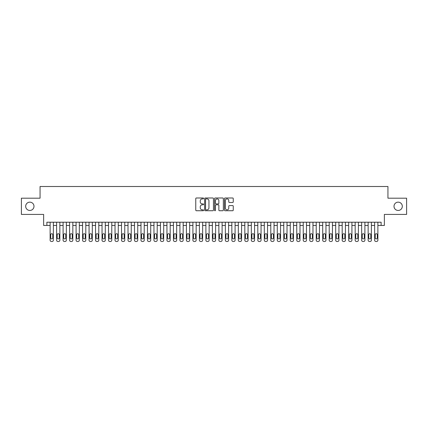 <?xml version="1.0" encoding="UTF-8"?>
<svg xmlns="http://www.w3.org/2000/svg" width="428" height="428" viewBox="0 0 428 428"><rect width="100%" height="100%" fill="white"/><g stroke="black" fill="none" stroke-linecap="round" stroke-linejoin="round"><path stroke-width="0.64" d="M203.616 198.437A0.444 0.444 0 0 0 203.172 197.993L196.399 197.993A0.637 0.637 0 0 0 195.762 198.629L195.762 210.095A0.637 0.637 0 0 0 196.399 210.731L203.172 210.731A0.444 0.444 0 0 0 203.616 210.287A0.444 0.444 0 0 0 203.172 209.843L202.294 209.843A2.038 2.038 0 0 1 200.256 207.805L200.256 206.847A2.038 2.038 0 0 1 202.294 204.809L203.172 204.809A0.444 0.444 0 0 0 203.616 204.359A0.444 0.444 0 0 0 203.172 203.915L202.294 203.915A2.038 2.038 0 0 1 200.256 201.877L200.256 200.919A2.038 2.038 0 0 1 202.294 198.881L203.172 198.881A0.444 0.444 0 0 0 203.616 198.437M394.011 206.307A4.152 4.152 0 0 0 398.163 210.464A4.152 4.152 0 0 0 402.315 206.307A4.152 4.152 0 0 0 398.163 202.155A4.152 4.152 0 0 0 394.011 206.307M25.685 206.307A4.152 4.152 0 0 0 29.837 210.464A4.152 4.152 0 0 0 33.989 206.307A4.152 4.152 0 0 0 29.837 202.155A4.152 4.152 0 0 0 25.685 206.307M232.618 202.481A0.637 0.637 0 0 0 233.255 201.845L233.255 198.629A0.637 0.637 0 0 0 232.618 197.993L225.101 197.993A0.637 0.637 0 0 0 224.465 198.629L224.465 210.095A0.637 0.637 0 0 0 225.101 210.731L232.618 210.731A0.637 0.637 0 0 0 233.255 210.095L233.255 206.21A0.637 0.637 0 0 0 232.618 205.574L229.403 205.574A0.637 0.637 0 0 0 228.766 206.21L228.766 208.136A1.707 1.707 0 0 1 227.059 209.843A1.707 1.707 0 0 1 225.358 208.136L225.358 200.588A1.707 1.707 0 0 1 227.059 198.881A1.707 1.707 0 0 1 228.766 200.588L228.766 201.845A0.637 0.637 0 0 0 229.403 202.481L232.618 202.481M46.877 225.454L46.877 222.212L381.123 222.212L381.123 225.454L384.371 225.454L384.371 214.423L406.6 214.423L406.6 198.196L387.939 198.196L387.939 186.512L40.061 186.512L40.061 198.196L21.4 198.196L21.4 214.423L43.629 214.423L43.629 225.454L50.119 225.454M213.444 198.629A0.637 0.637 0 0 0 212.807 197.993L205.29 197.993A0.637 0.637 0 0 0 204.654 198.629L204.654 210.095A0.637 0.637 0 0 0 205.29 210.731L212.807 210.731A0.637 0.637 0 0 0 213.444 210.095L213.444 198.629M215.193 197.993L222.71 197.993A0.637 0.637 0 0 1 223.346 198.629L223.346 210.095A0.637 0.637 0 0 1 222.71 210.731L219.494 210.731A0.637 0.637 0 0 1 218.858 210.095L218.858 205.445A0.637 0.637 0 0 0 218.221 204.809L216.087 204.809A0.637 0.637 0 0 0 215.45 205.445L215.45 210.287A0.444 0.444 0 0 1 215.006 210.731A0.444 0.444 0 0 1 214.556 210.287L214.556 198.629A0.637 0.637 0 0 1 215.193 197.993M53.366 222.212L53.366 240.188L53.366 225.454L56.608 225.454M59.856 222.212L59.856 240.188L59.856 225.454L63.098 225.454M66.345 222.212L66.345 240.188L66.345 225.454L69.593 225.454M72.835 222.212L72.835 240.188L72.835 225.454L76.082 225.454M79.324 222.212L79.324 240.188L79.324 225.454L82.572 225.454M85.814 222.212L85.814 240.188L85.814 225.454L89.061 225.454M92.309 222.212L92.309 240.188L92.309 225.454L95.551 225.454M98.798 222.212L98.798 240.188L98.798 225.454L102.041 225.454M105.288 222.212L105.288 240.188L105.288 225.454L108.53 225.454M111.778 222.212L111.778 240.188L111.778 225.454L115.025 225.454M118.267 222.212L118.267 240.188L118.267 225.454L121.515 225.454M124.757 222.212L124.757 240.188L124.757 225.454L128.004 225.454M131.246 222.212L131.246 240.188L131.246 225.454L134.494 225.454M137.741 222.212L137.741 240.188L137.741 225.454L140.983 225.454M144.231 222.212L144.231 240.188L144.231 225.454L147.473 225.454M150.72 222.212L150.72 240.188L150.72 225.454L153.962 225.454M157.21 222.212L157.21 240.188L157.21 225.454L160.457 225.454M163.699 222.212L163.699 240.188L163.699 225.454L166.947 225.454M170.189 222.212L170.189 240.188L170.189 225.454L173.436 225.454M176.678 222.212L176.678 240.188L176.678 225.454L179.926 225.454M183.173 222.212L183.173 240.188L183.173 225.454L186.415 225.454M189.663 222.212L189.663 240.188L189.663 225.454L192.905 225.454M196.152 222.212L196.152 240.188L196.152 225.454L199.394 225.454M202.642 222.212L202.642 240.188L202.642 225.454L205.889 225.454M209.131 222.212L209.131 240.188L209.131 225.454L212.379 225.454M215.621 222.212L215.621 240.188L215.621 225.454L218.869 225.454M222.111 222.212L222.111 240.188L222.111 225.454L225.358 225.454M228.606 222.212L228.606 240.188L228.606 225.454L231.848 225.454M235.095 222.212L235.095 240.188L235.095 225.454L238.337 225.454M241.585 222.212L241.585 240.188L241.585 225.454L244.827 225.454M248.074 222.212L248.074 240.188L248.074 225.454L251.322 225.454M254.564 222.212L254.564 240.188L254.564 225.454L257.811 225.454M261.053 222.212L261.053 240.188L261.053 225.454L264.301 225.454M267.543 222.212L267.543 240.188L267.543 225.454L270.79 225.454M274.038 222.212L274.038 240.188L274.038 225.454L277.28 225.454M280.527 222.212L280.527 240.188L280.527 225.454L283.769 225.454M287.017 222.212L287.017 240.188L287.017 225.454L290.259 225.454M293.506 222.212L293.506 240.188L293.506 225.454L296.754 225.454M299.996 222.212L299.996 240.188L299.996 225.454L303.243 225.454M306.485 222.212L306.485 240.188L306.485 225.454L309.733 225.454M312.975 222.212L312.975 240.188L312.975 225.454L316.222 225.454M319.47 222.212L319.47 240.188L319.47 225.454L322.712 225.454M325.959 222.212L325.959 240.188L325.959 225.454L329.202 225.454M332.449 222.212L332.449 240.188L332.449 225.454L335.691 225.454M338.939 222.212L338.939 240.188L338.939 225.454L342.186 225.454M345.428 222.212L345.428 240.188L345.428 225.454L348.676 225.454M351.918 222.212L351.918 240.188L351.918 225.454L355.165 225.454M358.407 222.212L358.407 240.188L358.407 225.454L361.655 225.454M364.902 222.212L364.902 240.188L364.902 225.454L368.144 225.454M371.392 222.212L371.392 240.188L371.392 225.454L374.634 225.454M377.881 222.212L377.881 240.188L377.881 225.454L381.123 225.454M205.991 198.881A0.444 0.444 0 0 0 205.542 199.33L205.542 209.394A0.444 0.444 0 0 0 205.991 209.843L206.911 209.843A2.038 2.038 0 0 0 208.95 207.805L208.95 200.919A2.038 2.038 0 0 0 206.911 198.881L205.991 198.881M218.858 200.62A1.707 1.707 0 0 0 217.151 198.913A1.707 1.707 0 0 0 215.45 200.62L215.45 203.279A0.637 0.637 0 0 0 216.087 203.915L218.221 203.915A0.637 0.637 0 0 0 218.858 203.279L218.858 200.62M50.702 237.85A1.038 1.038 92.9 0 0 51.74 238.888A1.038 1.038 92.9 0 0 52.783 237.85A1.038 1.038 -92.9 0 1 51.74 238.888A1.038 1.038 -92.9 0 1 50.702 237.85L50.702 234.737A1.038 1.038 -92.9 0 1 51.74 233.699A1.038 1.038 -92.9 0 1 52.783 234.737A1.038 1.038 92.9 0 0 51.74 233.699A1.038 1.038 92.9 0 0 50.702 234.737M50.119 222.212L50.119 240.188A1.3 1.3 87.1 0 0 51.419 241.488L52.066 241.488A1.3 1.3 87.1 0 0 53.366 240.188M52.783 234.737L52.783 237.85M57.192 237.85A1.038 1.038 92.9 0 0 58.235 238.888A1.038 1.038 92.9 0 0 59.273 237.85A1.038 1.038 -92.9 0 1 58.235 238.888A1.038 1.038 -92.9 0 1 57.192 237.85L57.192 234.737A1.038 1.038 -92.9 0 1 58.235 233.699A1.038 1.038 -92.9 0 1 59.273 234.737A1.038 1.038 92.9 0 0 58.235 233.699A1.038 1.038 92.9 0 0 57.192 234.737M63.686 237.85A1.038 1.038 92.9 0 0 64.724 238.888A1.038 1.038 92.9 0 0 65.762 237.85A1.038 1.038 -92.9 0 1 64.724 238.888A1.038 1.038 -92.9 0 1 63.686 237.85L63.686 234.737A1.038 1.038 -92.9 0 1 64.724 233.699A1.038 1.038 -92.9 0 1 65.762 234.737A1.038 1.038 92.9 0 0 64.724 233.699A1.038 1.038 92.9 0 0 63.686 234.737M70.176 237.85A1.038 1.038 92.9 0 0 71.214 238.888A1.038 1.038 92.9 0 0 72.252 237.85A1.038 1.038 -92.9 0 1 71.214 238.888A1.038 1.038 -92.9 0 1 70.176 237.85L70.176 234.737A1.038 1.038 -92.9 0 1 71.214 233.699A1.038 1.038 -92.9 0 1 72.252 234.737A1.038 1.038 92.9 0 0 71.214 233.699A1.038 1.038 92.9 0 0 70.176 234.737M76.666 237.85A1.038 1.038 92.9 0 0 77.703 238.888A1.038 1.038 92.9 0 0 78.741 237.85A1.038 1.038 -92.9 0 1 77.703 238.888A1.038 1.038 -92.9 0 1 76.666 237.85L76.666 234.737A1.038 1.038 -92.9 0 1 77.703 233.699A1.038 1.038 -92.9 0 1 78.741 234.737A1.038 1.038 92.9 0 0 77.703 233.699A1.038 1.038 92.9 0 0 76.666 234.737M56.608 222.212L56.608 240.188A1.3 1.3 87.1 0 0 57.908 241.488L58.556 241.488A1.3 1.3 87.1 0 0 59.856 240.188M59.273 234.737L59.273 237.85M63.098 222.212L63.098 240.188A1.3 1.3 87.1 0 0 64.398 241.488L65.045 241.488A1.3 1.3 87.1 0 0 66.345 240.188M65.762 234.737L65.762 237.85M69.593 222.212L69.593 240.188A1.3 1.3 87.1 0 0 70.888 241.488L71.54 241.488A1.3 1.3 87.1 0 0 72.835 240.188M72.252 234.737L72.252 237.85M76.082 222.212L76.082 240.188A1.3 1.3 87.1 0 0 77.377 241.488L78.03 241.488A1.3 1.3 87.1 0 0 79.324 240.188M78.741 234.737L78.741 237.85M83.155 237.85A1.038 1.038 92.9 0 0 84.193 238.888A1.038 1.038 92.9 0 0 85.231 237.85A1.038 1.038 -92.9 0 1 84.193 238.888A1.038 1.038 -92.9 0 1 83.155 237.85L83.155 234.737A1.038 1.038 -92.9 0 1 84.193 233.699A1.038 1.038 -92.9 0 1 85.231 234.737A1.038 1.038 92.9 0 0 84.193 233.699A1.038 1.038 92.9 0 0 83.155 234.737M82.572 222.212L82.572 240.188A1.3 1.3 87.1 0 0 83.867 241.488L84.519 241.488A1.3 1.3 87.1 0 0 85.814 240.188M85.231 234.737L85.231 237.85M89.645 237.85A1.038 1.038 92.9 0 0 90.683 238.888A1.038 1.038 92.9 0 0 91.72 237.85A1.038 1.038 -92.9 0 1 90.683 238.888A1.038 1.038 -92.9 0 1 89.645 237.85L89.645 234.737A1.038 1.038 -92.9 0 1 90.683 233.699A1.038 1.038 -92.9 0 1 91.72 234.737A1.038 1.038 92.9 0 0 90.683 233.699A1.038 1.038 92.9 0 0 89.645 234.737M89.061 222.212L89.061 240.188A1.3 1.3 87.1 0 0 90.362 241.488L91.009 241.488A1.3 1.3 87.1 0 0 92.309 240.188M91.72 234.737L91.72 237.85M96.134 237.85A1.038 1.038 92.9 0 0 97.172 238.888A1.038 1.038 92.9 0 0 98.215 237.85A1.038 1.038 -92.9 0 1 97.172 238.888A1.038 1.038 -92.9 0 1 96.134 237.85L96.134 234.737A1.038 1.038 -92.9 0 1 97.172 233.699A1.038 1.038 -92.9 0 1 98.215 234.737A1.038 1.038 92.9 0 0 97.172 233.699A1.038 1.038 92.9 0 0 96.134 234.737M95.551 222.212L95.551 240.188A1.3 1.3 87.1 0 0 96.851 241.488L97.498 241.488A1.3 1.3 87.1 0 0 98.798 240.188M98.215 234.737L98.215 237.85M102.624 237.85A1.038 1.038 92.9 0 0 103.667 238.888A1.038 1.038 92.9 0 0 104.705 237.85A1.038 1.038 -92.9 0 1 103.667 238.888A1.038 1.038 -92.9 0 1 102.624 237.85L102.624 234.737A1.038 1.038 -92.9 0 1 103.667 233.699A1.038 1.038 -92.9 0 1 104.705 234.737A1.038 1.038 92.9 0 0 103.667 233.699A1.038 1.038 92.9 0 0 102.624 234.737M102.041 222.212L102.041 240.188A1.3 1.3 87.1 0 0 103.341 241.488L103.988 241.488A1.3 1.3 87.1 0 0 105.288 240.188M104.705 234.737L104.705 237.85M109.119 237.85A1.038 1.038 92.9 0 0 110.157 238.888A1.038 1.038 92.9 0 0 111.194 237.85A1.038 1.038 -92.9 0 1 110.157 238.888A1.038 1.038 -92.9 0 1 109.119 237.85L109.119 234.737A1.038 1.038 -92.9 0 1 110.157 233.699A1.038 1.038 -92.9 0 1 111.194 234.737A1.038 1.038 92.9 0 0 110.157 233.699A1.038 1.038 92.9 0 0 109.119 234.737M115.608 237.85A1.038 1.038 92.9 0 0 116.646 238.888A1.038 1.038 92.9 0 0 117.684 237.85A1.038 1.038 -92.9 0 1 116.646 238.888A1.038 1.038 -92.9 0 1 115.608 237.85L115.608 234.737A1.038 1.038 -92.9 0 1 116.646 233.699A1.038 1.038 -92.9 0 1 117.684 234.737A1.038 1.038 92.9 0 0 116.646 233.699A1.038 1.038 92.9 0 0 115.608 234.737M122.098 237.85A1.038 1.038 92.9 0 0 123.136 238.888A1.038 1.038 92.9 0 0 124.174 237.85A1.038 1.038 -92.9 0 1 123.136 238.888A1.038 1.038 -92.9 0 1 122.098 237.85L122.098 234.737A1.038 1.038 -92.9 0 1 123.136 233.699A1.038 1.038 -92.9 0 1 124.174 234.737A1.038 1.038 92.9 0 0 123.136 233.699A1.038 1.038 92.9 0 0 122.098 234.737M128.587 237.85A1.038 1.038 92.9 0 0 129.625 238.888A1.038 1.038 92.9 0 0 130.663 237.85A1.038 1.038 -92.9 0 1 129.625 238.888A1.038 1.038 -92.9 0 1 128.587 237.85L128.587 234.737A1.038 1.038 -92.9 0 1 129.625 233.699A1.038 1.038 -92.9 0 1 130.663 234.737A1.038 1.038 92.9 0 0 129.625 233.699A1.038 1.038 92.9 0 0 128.587 234.737M135.077 237.85A1.038 1.038 92.9 0 0 136.115 238.888A1.038 1.038 92.9 0 0 137.153 237.85A1.038 1.038 -92.9 0 1 136.115 238.888A1.038 1.038 -92.9 0 1 135.077 237.85L135.077 234.737A1.038 1.038 -92.9 0 1 136.115 233.699A1.038 1.038 -92.9 0 1 137.153 234.737A1.038 1.038 92.9 0 0 136.115 233.699A1.038 1.038 92.9 0 0 135.077 234.737M141.566 237.85A1.038 1.038 92.9 0 0 142.604 238.888A1.038 1.038 92.9 0 0 143.648 237.85A1.038 1.038 -92.9 0 1 142.604 238.888A1.038 1.038 -92.9 0 1 141.566 237.85L141.566 234.737A1.038 1.038 -92.9 0 1 142.604 233.699A1.038 1.038 -92.9 0 1 143.648 234.737A1.038 1.038 92.9 0 0 142.604 233.699A1.038 1.038 92.9 0 0 141.566 234.737M148.056 237.85A1.038 1.038 92.9 0 0 149.099 238.888A1.038 1.038 92.9 0 0 150.137 237.85A1.038 1.038 -92.9 0 1 149.099 238.888A1.038 1.038 -92.9 0 1 148.056 237.85L148.056 234.737A1.038 1.038 -92.9 0 1 149.099 233.699A1.038 1.038 -92.9 0 1 150.137 234.737A1.038 1.038 92.9 0 0 149.099 233.699A1.038 1.038 92.9 0 0 148.056 234.737M154.551 237.85A1.038 1.038 92.9 0 0 155.589 238.888A1.038 1.038 92.9 0 0 156.627 237.85A1.038 1.038 -92.9 0 1 155.589 238.888A1.038 1.038 -92.9 0 1 154.551 237.85L154.551 234.737A1.038 1.038 -92.9 0 1 155.589 233.699A1.038 1.038 -92.9 0 1 156.627 234.737A1.038 1.038 92.9 0 0 155.589 233.699A1.038 1.038 92.9 0 0 154.551 234.737M161.04 237.85A1.038 1.038 92.9 0 0 162.078 238.888A1.038 1.038 92.9 0 0 163.116 237.85A1.038 1.038 -92.9 0 1 162.078 238.888A1.038 1.038 -92.9 0 1 161.04 237.85L161.04 234.737A1.038 1.038 -92.9 0 1 162.078 233.699A1.038 1.038 -92.9 0 1 163.116 234.737A1.038 1.038 92.9 0 0 162.078 233.699A1.038 1.038 92.9 0 0 161.04 234.737M167.53 237.85A1.038 1.038 92.9 0 0 168.568 238.888A1.038 1.038 92.9 0 0 169.606 237.85A1.038 1.038 -92.9 0 1 168.568 238.888A1.038 1.038 -92.9 0 1 167.53 237.85L167.53 234.737A1.038 1.038 -92.9 0 1 168.568 233.699A1.038 1.038 -92.9 0 1 169.606 234.737A1.038 1.038 92.9 0 0 168.568 233.699A1.038 1.038 92.9 0 0 167.53 234.737M174.019 237.85A1.038 1.038 92.9 0 0 175.057 238.888A1.038 1.038 92.9 0 0 176.095 237.85A1.038 1.038 -92.9 0 1 175.057 238.888A1.038 1.038 -92.9 0 1 174.019 237.85L174.019 234.737A1.038 1.038 -92.9 0 1 175.057 233.699A1.038 1.038 -92.9 0 1 176.095 234.737A1.038 1.038 92.9 0 0 175.057 233.699A1.038 1.038 92.9 0 0 174.019 234.737M180.509 237.85A1.038 1.038 92.9 0 0 181.547 238.888A1.038 1.038 92.9 0 0 182.585 237.85A1.038 1.038 -92.9 0 1 181.547 238.888A1.038 1.038 -92.9 0 1 180.509 237.85L180.509 234.737A1.038 1.038 -92.9 0 1 181.547 233.699A1.038 1.038 -92.9 0 1 182.585 234.737A1.038 1.038 92.9 0 0 181.547 233.699A1.038 1.038 92.9 0 0 180.509 234.737M108.53 222.212L108.53 240.188A1.3 1.3 87.1 0 0 109.83 241.488L110.478 241.488A1.3 1.3 87.1 0 0 111.778 240.188M111.194 234.737L111.194 237.85M115.025 222.212L115.025 240.188A1.3 1.3 87.1 0 0 116.32 241.488L116.972 241.488A1.3 1.3 87.1 0 0 118.267 240.188M117.684 234.737L117.684 237.85M121.515 222.212L121.515 240.188A1.3 1.3 87.1 0 0 122.809 241.488L123.462 241.488A1.3 1.3 87.1 0 0 124.757 240.188M124.174 234.737L124.174 237.85M128.004 222.212L128.004 240.188A1.3 1.3 87.1 0 0 129.299 241.488L129.952 241.488A1.3 1.3 87.1 0 0 131.246 240.188M130.663 234.737L130.663 237.85M134.494 222.212L134.494 240.188A1.3 1.3 87.1 0 0 135.794 241.488L136.441 241.488A1.3 1.3 87.1 0 0 137.741 240.188M137.153 234.737L137.153 237.85M140.983 222.212L140.983 240.188A1.3 1.3 87.1 0 0 142.283 241.488L142.931 241.488A1.3 1.3 87.1 0 0 144.231 240.188M143.648 234.737L143.648 237.85M147.473 222.212L147.473 240.188A1.3 1.3 87.1 0 0 148.773 241.488L149.42 241.488A1.3 1.3 87.1 0 0 150.72 240.188M150.137 234.737L150.137 237.85M153.962 222.212L153.962 240.188A1.3 1.3 87.1 0 0 155.262 241.488L155.91 241.488A1.3 1.3 87.1 0 0 157.21 240.188M156.627 234.737L156.627 237.85M160.457 222.212L160.457 240.188A1.3 1.3 87.1 0 0 161.752 241.488L162.405 241.488A1.3 1.3 87.1 0 0 163.699 240.188M163.116 234.737L163.116 237.85M166.947 222.212L166.947 240.188A1.3 1.3 87.1 0 0 168.241 241.488L168.894 241.488A1.3 1.3 87.1 0 0 170.189 240.188M169.606 234.737L169.606 237.85M173.436 222.212L173.436 240.188A1.3 1.3 87.1 0 0 174.731 241.488L175.384 241.488A1.3 1.3 87.1 0 0 176.678 240.188M176.095 234.737L176.095 237.85M179.926 222.212L179.926 240.188A1.3 1.3 87.1 0 0 181.226 241.488L181.873 241.488A1.3 1.3 87.1 0 0 183.173 240.188M182.585 234.737L182.585 237.85M186.999 237.85A1.038 1.038 92.9 0 0 188.036 238.888A1.038 1.038 92.9 0 0 189.08 237.85A1.038 1.038 -92.9 0 1 188.036 238.888A1.038 1.038 -92.9 0 1 186.999 237.85L186.999 234.737A1.038 1.038 -92.9 0 1 188.036 233.699A1.038 1.038 -92.9 0 1 189.08 234.737A1.038 1.038 92.9 0 0 188.036 233.699A1.038 1.038 92.9 0 0 186.999 234.737M193.488 237.85A1.038 1.038 92.9 0 0 194.531 238.888A1.038 1.038 92.9 0 0 195.569 237.85A1.038 1.038 -92.9 0 1 194.531 238.888A1.038 1.038 -92.9 0 1 193.488 237.85L193.488 234.737A1.038 1.038 -92.9 0 1 194.531 233.699A1.038 1.038 -92.9 0 1 195.569 234.737A1.038 1.038 92.9 0 0 194.531 233.699A1.038 1.038 92.9 0 0 193.488 234.737M199.983 237.85A1.038 1.038 92.9 0 0 201.021 238.888A1.038 1.038 92.9 0 0 202.059 237.85A1.038 1.038 -92.9 0 1 201.021 238.888A1.038 1.038 -92.9 0 1 199.983 237.85L199.983 234.737A1.038 1.038 -92.9 0 1 201.021 233.699A1.038 1.038 -92.9 0 1 202.059 234.737A1.038 1.038 92.9 0 0 201.021 233.699A1.038 1.038 92.9 0 0 199.983 234.737M206.473 237.85A1.038 1.038 92.9 0 0 207.51 238.888A1.038 1.038 92.9 0 0 208.548 237.85A1.038 1.038 -92.9 0 1 207.51 238.888A1.038 1.038 -92.9 0 1 206.473 237.85L206.473 234.737A1.038 1.038 -92.9 0 1 207.51 233.699A1.038 1.038 -92.9 0 1 208.548 234.737A1.038 1.038 92.9 0 0 207.51 233.699A1.038 1.038 92.9 0 0 206.473 234.737M186.415 222.212L186.415 240.188A1.3 1.3 87.1 0 0 187.715 241.488L188.363 241.488A1.3 1.3 87.1 0 0 189.663 240.188M189.08 234.737L189.08 237.85M192.905 222.212L192.905 240.188A1.3 1.3 87.1 0 0 194.205 241.488L194.852 241.488A1.3 1.3 87.1 0 0 196.152 240.188M195.569 234.737L195.569 237.85M199.394 222.212L199.394 240.188A1.3 1.3 87.1 0 0 200.695 241.488L201.342 241.488A1.3 1.3 87.1 0 0 202.642 240.188M202.059 234.737L202.059 237.85M205.889 222.212L205.889 240.188A1.3 1.3 87.1 0 0 207.184 241.488L207.837 241.488A1.3 1.3 87.1 0 0 209.131 240.188M208.548 234.737L208.548 237.85M212.962 237.85A1.038 1.038 92.9 0 0 214 238.888A1.038 1.038 92.9 0 0 215.038 237.85A1.038 1.038 -92.9 0 1 214 238.888A1.038 1.038 -92.9 0 1 212.962 237.85L212.962 234.737A1.038 1.038 -92.9 0 1 214 233.699A1.038 1.038 -92.9 0 1 215.038 234.737A1.038 1.038 92.9 0 0 214 233.699A1.038 1.038 92.9 0 0 212.962 234.737M212.379 222.212L212.379 240.188A1.3 1.3 87.1 0 0 213.674 241.488L214.326 241.488A1.3 1.3 87.1 0 0 215.621 240.188M215.038 234.737L215.038 237.85M219.452 237.85A1.038 1.038 92.9 0 0 220.49 238.888A1.038 1.038 92.9 0 0 221.527 237.85A1.038 1.038 -92.9 0 1 220.49 238.888A1.038 1.038 -92.9 0 1 219.452 237.85L219.452 234.737A1.038 1.038 -92.9 0 1 220.49 233.699A1.038 1.038 -92.9 0 1 221.527 234.737A1.038 1.038 92.9 0 0 220.49 233.699A1.038 1.038 92.9 0 0 219.452 234.737M218.869 222.212L218.869 240.188A1.3 1.3 87.1 0 0 220.163 241.488L220.816 241.488A1.3 1.3 87.1 0 0 222.111 240.188M221.527 234.737L221.527 237.85M225.941 237.85A1.038 1.038 92.9 0 0 226.979 238.888A1.038 1.038 92.9 0 0 228.017 237.85A1.038 1.038 -92.9 0 1 226.979 238.888A1.038 1.038 -92.9 0 1 225.941 237.85L225.941 234.737A1.038 1.038 -92.9 0 1 226.979 233.699A1.038 1.038 -92.9 0 1 228.017 234.737A1.038 1.038 92.9 0 0 226.979 233.699A1.038 1.038 92.9 0 0 225.941 234.737M225.358 222.212L225.358 240.188A1.3 1.3 87.1 0 0 226.658 241.488L227.305 241.488A1.3 1.3 87.1 0 0 228.606 240.188M228.017 234.737L228.017 237.85M232.431 237.85A1.038 1.038 92.9 0 0 233.469 238.888A1.038 1.038 92.9 0 0 234.512 237.85A1.038 1.038 -92.9 0 1 233.469 238.888A1.038 1.038 -92.9 0 1 232.431 237.85L232.431 234.737A1.038 1.038 -92.9 0 1 233.469 233.699A1.038 1.038 -92.9 0 1 234.512 234.737A1.038 1.038 92.9 0 0 233.469 233.699A1.038 1.038 92.9 0 0 232.431 234.737M231.848 222.212L231.848 240.188A1.3 1.3 87.1 0 0 233.148 241.488L233.795 241.488A1.3 1.3 87.1 0 0 235.095 240.188M234.512 234.737L234.512 237.85M238.92 237.85A1.038 1.038 92.9 0 0 239.964 238.888A1.038 1.038 92.9 0 0 241.001 237.85A1.038 1.038 -92.9 0 1 239.964 238.888A1.038 1.038 -92.9 0 1 238.92 237.85L238.92 234.737A1.038 1.038 -92.9 0 1 239.964 233.699A1.038 1.038 -92.9 0 1 241.001 234.737A1.038 1.038 92.9 0 0 239.964 233.699A1.038 1.038 92.9 0 0 238.92 234.737M238.337 222.212L238.337 240.188A1.3 1.3 87.1 0 0 239.637 241.488L240.285 241.488A1.3 1.3 87.1 0 0 241.585 240.188M241.001 234.737L241.001 237.85M245.415 237.85A1.038 1.038 92.9 0 0 246.453 238.888A1.038 1.038 92.9 0 0 247.491 237.85A1.038 1.038 -92.9 0 1 246.453 238.888A1.038 1.038 -92.9 0 1 245.415 237.85L245.415 234.737A1.038 1.038 -92.9 0 1 246.453 233.699A1.038 1.038 -92.9 0 1 247.491 234.737A1.038 1.038 92.9 0 0 246.453 233.699A1.038 1.038 92.9 0 0 245.415 234.737M244.827 222.212L244.827 240.188A1.3 1.3 87.1 0 0 246.127 241.488L246.774 241.488A1.3 1.3 87.1 0 0 248.074 240.188M247.491 234.737L247.491 237.85M251.905 237.85A1.038 1.038 92.9 0 0 252.943 238.888A1.038 1.038 92.9 0 0 253.981 237.85A1.038 1.038 -92.9 0 1 252.943 238.888A1.038 1.038 -92.9 0 1 251.905 237.85L251.905 234.737A1.038 1.038 -92.9 0 1 252.943 233.699A1.038 1.038 -92.9 0 1 253.981 234.737A1.038 1.038 92.9 0 0 252.943 233.699A1.038 1.038 92.9 0 0 251.905 234.737M251.322 222.212L251.322 240.188A1.3 1.3 87.1 0 0 252.616 241.488L253.269 241.488A1.3 1.3 87.1 0 0 254.564 240.188M253.981 234.737L253.981 237.85M258.394 237.85A1.038 1.038 92.9 0 0 259.432 238.888A1.038 1.038 92.9 0 0 260.47 237.85A1.038 1.038 -92.9 0 1 259.432 238.888A1.038 1.038 -92.9 0 1 258.394 237.85L258.394 234.737A1.038 1.038 -92.9 0 1 259.432 233.699A1.038 1.038 -92.9 0 1 260.47 234.737A1.038 1.038 92.9 0 0 259.432 233.699A1.038 1.038 92.9 0 0 258.394 234.737M257.811 222.212L257.811 240.188A1.3 1.3 87.1 0 0 259.106 241.488L259.759 241.488A1.3 1.3 87.1 0 0 261.053 240.188M260.47 234.737L260.47 237.85M264.884 237.85A1.038 1.038 92.9 0 0 265.922 238.888A1.038 1.038 92.9 0 0 266.96 237.85A1.038 1.038 -92.9 0 1 265.922 238.888A1.038 1.038 -92.9 0 1 264.884 237.85L264.884 234.737A1.038 1.038 -92.9 0 1 265.922 233.699A1.038 1.038 -92.9 0 1 266.96 234.737A1.038 1.038 92.9 0 0 265.922 233.699A1.038 1.038 92.9 0 0 264.884 234.737M264.301 222.212L264.301 240.188A1.3 1.3 87.1 0 0 265.595 241.488L266.248 241.488A1.3 1.3 87.1 0 0 267.543 240.188M266.96 234.737L266.96 237.85M271.373 237.85A1.038 1.038 92.9 0 0 272.411 238.888A1.038 1.038 92.9 0 0 273.449 237.85A1.038 1.038 -92.9 0 1 272.411 238.888A1.038 1.038 -92.9 0 1 271.373 237.85L271.373 234.737A1.038 1.038 -92.9 0 1 272.411 233.699A1.038 1.038 -92.9 0 1 273.449 234.737A1.038 1.038 92.9 0 0 272.411 233.699A1.038 1.038 92.9 0 0 271.373 234.737M270.79 222.212L270.79 240.188A1.3 1.3 87.1 0 0 272.09 241.488L272.738 241.488A1.3 1.3 87.1 0 0 274.038 240.188M273.449 234.737L273.449 237.85M277.863 237.85A1.038 1.038 92.9 0 0 278.901 238.888A1.038 1.038 92.9 0 0 279.944 237.85A1.038 1.038 -92.9 0 1 278.901 238.888A1.038 1.038 -92.9 0 1 277.863 237.85L277.863 234.737A1.038 1.038 -92.9 0 1 278.901 233.699A1.038 1.038 -92.9 0 1 279.944 234.737A1.038 1.038 92.9 0 0 278.901 233.699A1.038 1.038 92.9 0 0 277.863 234.737M277.28 222.212L277.28 240.188A1.3 1.3 87.1 0 0 278.58 241.488L279.227 241.488A1.3 1.3 87.1 0 0 280.527 240.188M279.944 234.737L279.944 237.85M284.353 237.85A1.038 1.038 92.9 0 0 285.396 238.888A1.038 1.038 92.9 0 0 286.434 237.85A1.038 1.038 -92.9 0 1 285.396 238.888A1.038 1.038 -92.9 0 1 284.353 237.85L284.353 234.737A1.038 1.038 -92.9 0 1 285.396 233.699A1.038 1.038 -92.9 0 1 286.434 234.737A1.038 1.038 92.9 0 0 285.396 233.699A1.038 1.038 92.9 0 0 284.353 234.737M283.769 222.212L283.769 240.188A1.3 1.3 87.1 0 0 285.069 241.488L285.717 241.488A1.3 1.3 87.1 0 0 287.017 240.188M286.434 234.737L286.434 237.85M290.847 237.85A1.038 1.038 92.9 0 0 291.885 238.888A1.038 1.038 92.9 0 0 292.923 237.85A1.038 1.038 -92.9 0 1 291.885 238.888A1.038 1.038 -92.9 0 1 290.847 237.85L290.847 234.737A1.038 1.038 -92.9 0 1 291.885 233.699A1.038 1.038 -92.9 0 1 292.923 234.737A1.038 1.038 92.9 0 0 291.885 233.699A1.038 1.038 92.9 0 0 290.847 234.737M290.259 222.212L290.259 240.188A1.3 1.3 87.1 0 0 291.559 241.488L292.206 241.488A1.3 1.3 87.1 0 0 293.506 240.188M292.923 234.737L292.923 237.85M297.337 237.85A1.038 1.038 92.9 0 0 298.375 238.888A1.038 1.038 92.9 0 0 299.413 237.85A1.038 1.038 -92.9 0 1 298.375 238.888A1.038 1.038 -92.9 0 1 297.337 237.85L297.337 234.737A1.038 1.038 -92.9 0 1 298.375 233.699A1.038 1.038 -92.9 0 1 299.413 234.737A1.038 1.038 92.9 0 0 298.375 233.699A1.038 1.038 92.9 0 0 297.337 234.737M296.754 222.212L296.754 240.188A1.3 1.3 87.1 0 0 298.049 241.488L298.701 241.488A1.3 1.3 87.1 0 0 299.996 240.188M299.413 234.737L299.413 237.85M303.827 237.85A1.038 1.038 92.9 0 0 304.864 238.888A1.038 1.038 92.9 0 0 305.902 237.85A1.038 1.038 -92.9 0 1 304.864 238.888A1.038 1.038 -92.9 0 1 303.827 237.85L303.827 234.737A1.038 1.038 -92.9 0 1 304.864 233.699A1.038 1.038 -92.9 0 1 305.902 234.737A1.038 1.038 92.9 0 0 304.864 233.699A1.038 1.038 92.9 0 0 303.827 234.737M303.243 222.212L303.243 240.188A1.3 1.3 87.1 0 0 304.538 241.488L305.191 241.488A1.3 1.3 87.1 0 0 306.485 240.188M305.902 234.737L305.902 237.85M310.316 237.85A1.038 1.038 92.9 0 0 311.354 238.888A1.038 1.038 92.9 0 0 312.392 237.85A1.038 1.038 -92.9 0 1 311.354 238.888A1.038 1.038 -92.9 0 1 310.316 237.85L310.316 234.737A1.038 1.038 -92.9 0 1 311.354 233.699A1.038 1.038 -92.9 0 1 312.392 234.737A1.038 1.038 92.9 0 0 311.354 233.699A1.038 1.038 92.9 0 0 310.316 234.737M309.733 222.212L309.733 240.188A1.3 1.3 87.1 0 0 311.028 241.488L311.68 241.488A1.3 1.3 87.1 0 0 312.975 240.188M312.392 234.737L312.392 237.85M316.806 237.85A1.038 1.038 92.9 0 0 317.844 238.888A1.038 1.038 92.9 0 0 318.881 237.85A1.038 1.038 -92.9 0 1 317.844 238.888A1.038 1.038 -92.9 0 1 316.806 237.85L316.806 234.737A1.038 1.038 -92.9 0 1 317.844 233.699A1.038 1.038 -92.9 0 1 318.881 234.737A1.038 1.038 92.9 0 0 317.844 233.699A1.038 1.038 92.9 0 0 316.806 234.737M316.222 222.212L316.222 240.188A1.3 1.3 87.1 0 0 317.523 241.488L318.17 241.488A1.3 1.3 87.1 0 0 319.47 240.188M318.881 234.737L318.881 237.85M323.295 237.85A1.038 1.038 92.9 0 0 324.333 238.888A1.038 1.038 92.9 0 0 325.376 237.85A1.038 1.038 -92.9 0 1 324.333 238.888A1.038 1.038 -92.9 0 1 323.295 237.85L323.295 234.737A1.038 1.038 -92.9 0 1 324.333 233.699A1.038 1.038 -92.9 0 1 325.376 234.737A1.038 1.038 92.9 0 0 324.333 233.699A1.038 1.038 92.9 0 0 323.295 234.737M322.712 222.212L322.712 240.188A1.3 1.3 87.1 0 0 324.012 241.488L324.659 241.488A1.3 1.3 87.1 0 0 325.959 240.188M325.376 234.737L325.376 237.85M329.785 237.85A1.038 1.038 92.9 0 0 330.828 238.888A1.038 1.038 92.9 0 0 331.866 237.85A1.038 1.038 -92.9 0 1 330.828 238.888A1.038 1.038 -92.9 0 1 329.785 237.85L329.785 234.737A1.038 1.038 -92.9 0 1 330.828 233.699A1.038 1.038 -92.9 0 1 331.866 234.737A1.038 1.038 92.9 0 0 330.828 233.699A1.038 1.038 92.9 0 0 329.785 234.737M329.202 222.212L329.202 240.188A1.3 1.3 87.1 0 0 330.502 241.488L331.149 241.488A1.3 1.3 87.1 0 0 332.449 240.188M331.866 234.737L331.866 237.85M336.28 237.85A1.038 1.038 92.9 0 0 337.317 238.888A1.038 1.038 92.9 0 0 338.355 237.85A1.038 1.038 -92.9 0 1 337.317 238.888A1.038 1.038 -92.9 0 1 336.28 237.85L336.28 234.737A1.038 1.038 -92.9 0 1 337.317 233.699A1.038 1.038 -92.9 0 1 338.355 234.737A1.038 1.038 92.9 0 0 337.317 233.699A1.038 1.038 92.9 0 0 336.28 234.737M335.691 222.212L335.691 240.188A1.3 1.3 87.1 0 0 336.991 241.488L337.639 241.488A1.3 1.3 87.1 0 0 338.939 240.188M338.355 234.737L338.355 237.85M342.769 237.85A1.038 1.038 92.9 0 0 343.807 238.888A1.038 1.038 92.9 0 0 344.845 237.85A1.038 1.038 -92.9 0 1 343.807 238.888A1.038 1.038 -92.9 0 1 342.769 237.85L342.769 234.737A1.038 1.038 -92.9 0 1 343.807 233.699A1.038 1.038 -92.9 0 1 344.845 234.737A1.038 1.038 92.9 0 0 343.807 233.699A1.038 1.038 92.9 0 0 342.769 234.737M342.186 222.212L342.186 240.188A1.3 1.3 87.1 0 0 343.481 241.488L344.133 241.488A1.3 1.3 87.1 0 0 345.428 240.188M344.845 234.737L344.845 237.85M349.259 237.85A1.038 1.038 92.9 0 0 350.297 238.888A1.038 1.038 92.9 0 0 351.335 237.85A1.038 1.038 -92.9 0 1 350.297 238.888A1.038 1.038 -92.9 0 1 349.259 237.85L349.259 234.737A1.038 1.038 -92.9 0 1 350.297 233.699A1.038 1.038 -92.9 0 1 351.335 234.737A1.038 1.038 92.9 0 0 350.297 233.699A1.038 1.038 92.9 0 0 349.259 234.737M348.676 222.212L348.676 240.188A1.3 1.3 87.1 0 0 349.97 241.488L350.623 241.488A1.3 1.3 87.1 0 0 351.918 240.188M351.335 234.737L351.335 237.85M355.748 237.85A1.038 1.038 92.9 0 0 356.786 238.888A1.038 1.038 92.9 0 0 357.824 237.85A1.038 1.038 -92.9 0 1 356.786 238.888A1.038 1.038 -92.9 0 1 355.748 237.85L355.748 234.737A1.038 1.038 -92.9 0 1 356.786 233.699A1.038 1.038 -92.9 0 1 357.824 234.737A1.038 1.038 92.9 0 0 356.786 233.699A1.038 1.038 92.9 0 0 355.748 234.737M355.165 222.212L355.165 240.188A1.3 1.3 87.1 0 0 356.46 241.488L357.113 241.488A1.3 1.3 87.1 0 0 358.407 240.188M357.824 234.737L357.824 237.85M362.238 237.85A1.038 1.038 92.9 0 0 363.276 238.888A1.038 1.038 92.9 0 0 364.314 237.85A1.038 1.038 -92.9 0 1 363.276 238.888A1.038 1.038 -92.9 0 1 362.238 237.85L362.238 234.737A1.038 1.038 -92.9 0 1 363.276 233.699A1.038 1.038 -92.9 0 1 364.314 234.737A1.038 1.038 92.9 0 0 363.276 233.699A1.038 1.038 92.9 0 0 362.238 234.737M361.655 222.212L361.655 240.188A1.3 1.3 87.1 0 0 362.955 241.488L363.602 241.488A1.3 1.3 87.1 0 0 364.902 240.188M364.314 234.737L364.314 237.85M368.727 237.85A1.038 1.038 92.9 0 0 369.765 238.888A1.038 1.038 92.9 0 0 370.809 237.85A1.038 1.038 -92.9 0 1 369.765 238.888A1.038 1.038 -92.9 0 1 368.727 237.85L368.727 234.737A1.038 1.038 -92.9 0 1 369.765 233.699A1.038 1.038 -92.9 0 1 370.809 234.737A1.038 1.038 92.9 0 0 369.765 233.699A1.038 1.038 92.9 0 0 368.727 234.737M368.144 222.212L368.144 240.188A1.3 1.3 87.1 0 0 369.444 241.488L370.092 241.488A1.3 1.3 87.1 0 0 371.392 240.188M370.809 234.737L370.809 237.85M375.217 237.85A1.038 1.038 92.9 0 0 376.26 238.888A1.038 1.038 92.9 0 0 377.298 237.85A1.038 1.038 -92.9 0 1 376.26 238.888A1.038 1.038 -92.9 0 1 375.217 237.85L375.217 234.737A1.038 1.038 -92.9 0 1 376.26 233.699A1.038 1.038 -92.9 0 1 377.298 234.737A1.038 1.038 92.9 0 0 376.26 233.699A1.038 1.038 92.9 0 0 375.217 234.737M374.634 222.212L374.634 240.188A1.3 1.3 87.1 0 0 375.934 241.488L376.581 241.488A1.3 1.3 87.1 0 0 377.881 240.188M377.298 234.737L377.298 237.85"/></g></svg>
